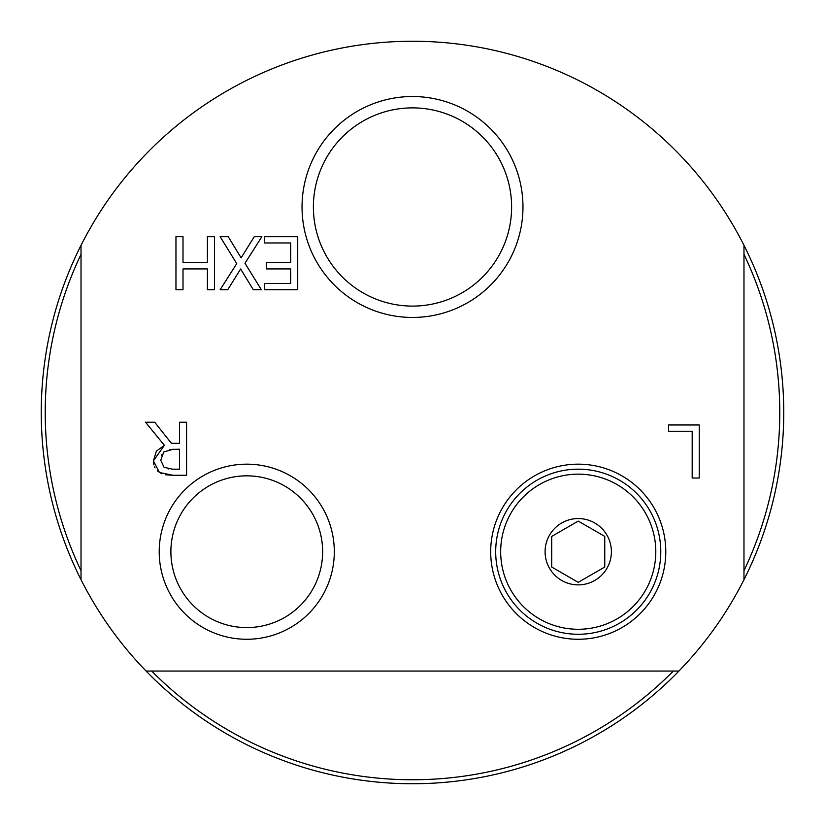 <?xml version="1.0" encoding="UTF-8"?>
<svg xmlns="http://www.w3.org/2000/svg" width="825" height="825" viewBox="0 0 825 825"><rect width="100%" height="100%" fill="white"/><g stroke="black" fill="none" stroke-linecap="round" stroke-linejoin="round"><path stroke-width="1.24" d="M322.637 551.719A75.869 75.869 0 0 1 246.768 627.588A75.869 75.869 0 0 1 170.888 551.719A75.869 75.869 0 0 1 246.768 475.839A75.869 75.869 0 0 1 322.637 551.719M511.613 206.982A99.113 99.113 0 0 1 412.5 306.096A99.113 99.113 0 0 1 313.387 206.982A99.113 99.113 0 0 1 412.5 107.879A99.113 99.113 0 0 1 511.613 206.982M604.756 567.033L604.756 536.405L578.232 521.101L551.719 536.405L551.719 567.033L578.232 582.337L604.756 567.033M660.784 551.719A82.552 82.552 0 0 1 578.232 634.27A82.552 82.552 0 0 1 495.691 551.719A82.552 82.552 0 0 1 578.232 469.167A82.552 82.552 0 0 1 660.784 551.719M655.792 551.719A77.55 77.55 0 0 1 539.457 618.884A77.55 77.55 0 0 1 539.457 484.553A77.55 77.55 0 0 1 655.792 551.719M545.088 551.719A33.144 33.144 0 0 1 594.815 523.009A33.144 33.144 0 0 1 594.815 580.429A33.144 33.144 0 0 1 545.088 551.719M678.923 671.045A371.25 371.25 0 0 1 146.077 671.045L678.923 671.045A371.25 371.25 0 0 0 743.975 579.686L743.975 245.314A371.25 371.25 0 0 0 81.025 245.314L81.025 579.686A371.25 371.25 0 0 0 146.077 671.045M743.975 570.663A367.269 367.269 0 0 0 743.975 254.337M81.025 254.337A367.269 367.269 0 0 0 81.025 570.663M159.215 551.719A87.543 87.543 0 0 0 290.534 627.536A87.543 87.543 0 0 0 290.534 475.901A87.543 87.543 0 0 0 159.215 551.719M490.689 551.719A87.543 87.543 0 0 0 622.009 627.536A87.543 87.543 0 0 0 622.009 475.901A87.543 87.543 0 0 0 490.689 551.719M173.343 449.223L163.763 451.976L160.751 460.309L164.103 467.363L172.528 469.167L179.53 469.167L179.53 449.223L169.599 449.46M302.043 206.982A110.457 110.457 0 0 0 467.734 302.651A110.457 110.457 0 0 0 467.734 111.323A110.457 110.457 0 0 0 302.043 206.982M220.141 236.703L228.226 236.703L241.117 257.843L254.265 236.703L261.876 236.703L244.984 263.257L261.36 289.73L253.275 289.73L240.642 268.971L227.752 289.73L220.141 289.73L236.734 263.598L220.141 236.703M266.3 268.929L266.3 262.659L290.668 262.659L290.668 242.973L264.536 242.973L264.536 236.703L297.722 236.703L297.722 289.73L264.536 289.73L264.536 283.46L290.668 283.46L290.668 268.929L266.3 268.929M668.508 424.978L699.239 424.978L699.239 478.015L692.185 478.015L692.185 431.248L668.508 431.248L668.508 424.978M186.584 422.235L186.584 475.272L172.91 475.272L159.421 472.478L153.398 460.876L164.402 445.314L145.54 422.235L154.688 422.235L171.456 443.334L179.53 443.334L179.53 422.235L186.584 422.235M214.469 289.73L207.415 289.73L207.415 268.929L183.006 268.929L183.006 289.73L175.962 289.73L175.962 236.703L183.006 236.703L183.006 262.659L207.415 262.659L207.415 236.703L214.469 236.703L214.469 289.73M153.842 464.846L153.398 460.876L156.368 451.141L164.402 445.314M161.7 473.715L157.369 470.869M155.017 467.858L154.523 466.888M172.91 475.272L165.278 474.777M168.207 468.868L168.836 468.961M161.824 454.668L161.483 455.503M743.975 579.686A371.25 371.25 0 0 0 743.975 245.314M81.025 245.314A371.25 371.25 0 0 0 81.025 579.686M151.656 671.045A367.269 367.269 0 0 0 673.344 671.045"/></g></svg>
